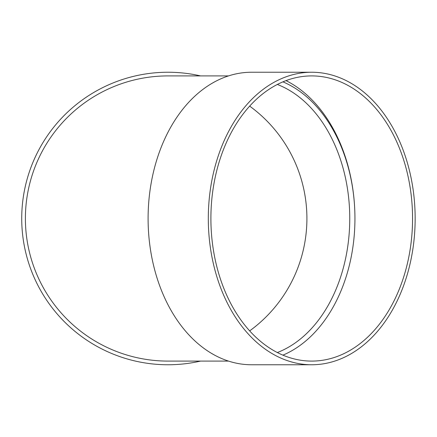 <?xml version="1.0" encoding="UTF-8"?>
<svg xmlns="http://www.w3.org/2000/svg" width="437" height="437" viewBox="0 0 437 437"><rect width="100%" height="100%" fill="white"/><g stroke="black" fill="none" stroke-linecap="round" stroke-linejoin="round"><path stroke-width="0.66" d="M282.919 81.85A142.593 100.827 -90 0 1 354.942 218.5A142.593 100.827 -90 0 1 282.919 355.15M311.728 364.758L251.521 364.758A146.258 103.422 -90 0 1 148.099 218.5A146.258 103.422 -90 0 1 251.521 72.242L311.728 72.242A146.258 103.422 -90 0 1 415.15 218.5A146.258 103.422 -90 0 1 311.728 364.758A146.258 103.422 -90 0 1 208.307 218.5A146.258 103.422 -90 0 1 311.728 72.242M286.022 80.621A146.258 103.422 -90 0 1 354.942 218.5M228.507 75.907L167.988 75.907A142.593 142.593 0 0 0 25.395 218.5A142.593 142.593 0 0 0 167.988 361.093L228.507 361.093M200.534 361.093A146.258 146.258 0 0 1 22.648 234.877A146.258 146.258 0 0 1 200.534 75.907M249.664 106.12A138.928 138.928 0 0 1 249.664 330.88M412.555 218.5A142.593 100.827 -90 0 1 311.728 361.093A142.593 100.827 -90 0 1 210.896 218.5A142.593 100.827 -90 0 1 311.728 75.907A142.593 100.827 -90 0 1 412.555 218.5M277.337 352.544A138.928 98.238 90 0 0 349.753 218.5A138.928 98.238 90 0 0 277.337 84.456"/></g></svg>
